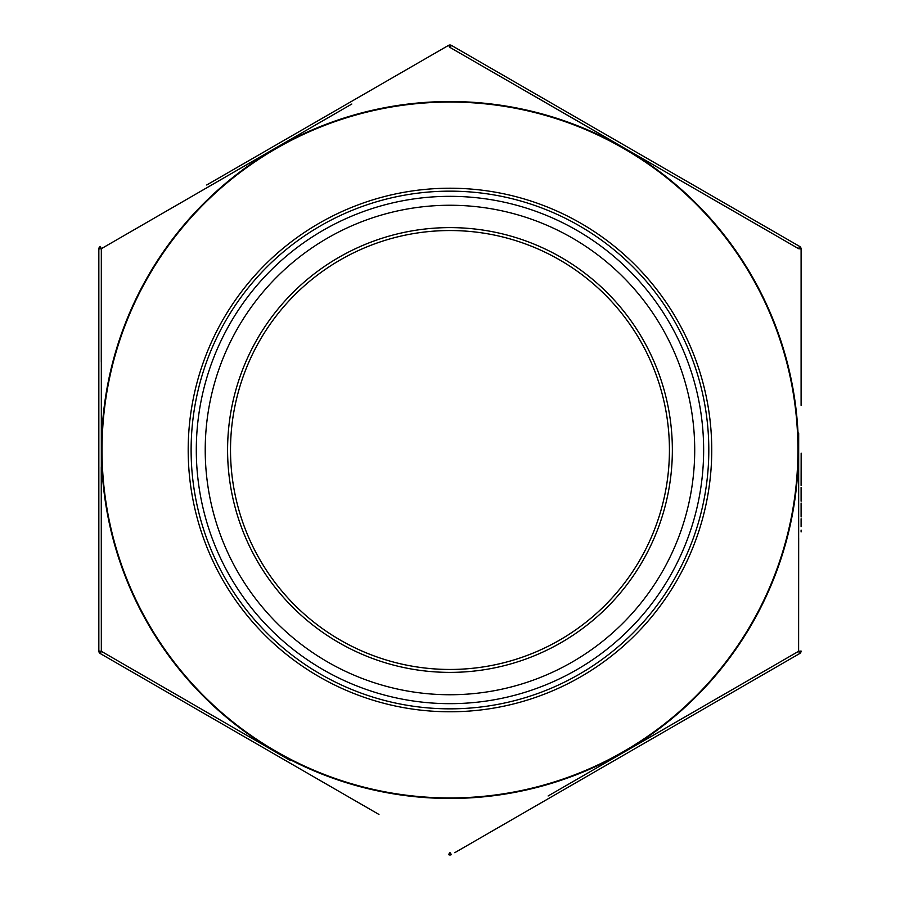 <?xml version="1.0" encoding="UTF-8"?>
<svg xmlns="http://www.w3.org/2000/svg" width="900" height="900" viewBox="0 0 900 900"><rect width="100%" height="100%" fill="white"/><g stroke="black" fill="none" stroke-linecap="round" stroke-linejoin="round"><path stroke-width="1.35" d="M700.515 192.015L798.615 248.704L801.101 248.963A2.925 2.925 0 0 0 799.639 246.431L451.429 45.394L799.639 246.431A2.925 2.925 0 0 1 801.101 248.963L801.101 405.36M801.101 381.983L801.101 370.699M378.956 814.455L100.305 653.569A2.925 2.925 0 0 1 98.843 651.038L98.843 248.963L98.843 651.038A2.925 2.925 0 0 0 100.305 653.569L101.329 651.296L101.261 466.909M694.71 450A244.732 244.732 0 0 0 327.6 238.05A244.732 244.732 0 0 0 327.6 661.95A244.732 244.732 0 0 0 694.71 450M196.301 450A253.665 253.665 0 0 1 449.966 196.335A253.665 253.665 0 0 1 703.643 450A253.665 253.665 0 0 1 449.966 703.665A253.665 253.665 0 0 1 196.301 450M708.806 450A258.84 258.84 0 0 1 320.546 674.168A258.84 258.84 0 0 1 320.546 225.833A258.84 258.84 0 0 1 708.806 450M206.708 184.995L448.504 45.394L449.966 47.419L609.637 139.523M798.671 537.952L798.615 651.296L799.639 653.569L454.759 852.694M669.431 450A219.454 219.454 0 0 0 340.245 259.942A219.454 219.454 0 0 0 340.245 640.058A219.454 219.454 0 0 0 669.431 450A219.454 219.454 0 0 1 449.966 669.454A219.454 219.454 0 0 1 230.513 450A219.454 219.454 0 0 1 449.966 230.546A219.454 219.454 0 0 1 669.431 450A219.454 219.454 0 0 1 449.966 669.454A219.454 219.454 0 0 1 230.513 450A219.454 219.454 0 0 1 449.966 230.546A219.454 219.454 0 0 1 669.431 450A219.454 219.454 0 0 0 340.245 259.942A219.454 219.454 0 0 0 340.245 640.058A219.454 219.454 0 0 0 669.431 450M101.272 362.048L101.329 248.704L275.614 148.005M351.821 104.029L101.329 248.704L101.329 651.296L290.306 760.477M548.123 795.971L798.615 651.296L798.683 433.091M801.101 651.038A2.925 2.925 0 0 1 799.639 653.569A2.925 2.925 0 0 0 801.101 651.038L798.615 651.296L624.33 751.995M199.429 707.985L101.329 651.296L98.843 651.038M799.639 246.431A2.925 2.925 0 0 1 801.101 248.963A2.925 2.925 0 0 0 799.639 246.431L798.615 248.704L449.966 47.419L451.429 45.394A2.925 2.925 0 0 0 448.504 45.394M448.504 854.606A2.925 2.925 0 0 0 449.966 855A2.925 2.925 0 0 1 448.504 854.606L449.966 852.581L451.429 854.606A2.925 2.925 0 0 1 449.966 855A2.925 2.925 0 0 0 451.429 854.606M100.305 246.431A2.925 2.925 0 0 0 98.843 248.963L101.329 248.704L100.305 246.431A2.925 2.925 0 0 0 98.843 248.963M801.101 485.449L801.158 453.173M801.158 379.71L801.158 370.699M801.101 401.94L801.101 388.024M801.158 388.024L801.101 386.19M801.101 501.21L801.101 487.294M801.101 516.96L801.101 503.044M801.101 526.68L801.101 518.805M801.101 531.934L801.101 530.089M797.918 450A347.951 347.951 0 0 0 275.996 148.669A347.951 347.951 0 0 0 275.996 751.331A347.951 347.951 0 0 0 797.918 450M711.742 450A261.765 261.765 0 0 1 319.084 676.699A261.765 261.765 0 0 1 319.084 223.301A261.765 261.765 0 0 1 711.742 450M672.356 450A222.379 222.379 0 0 1 338.782 642.589A222.379 222.379 0 0 1 338.782 257.411A222.379 222.379 0 0 1 672.356 450M101.509 450A348.457 348.457 0 0 1 751.748 275.771A348.457 348.457 0 0 1 449.966 798.457A348.457 348.457 0 0 1 101.509 450"/></g></svg>
